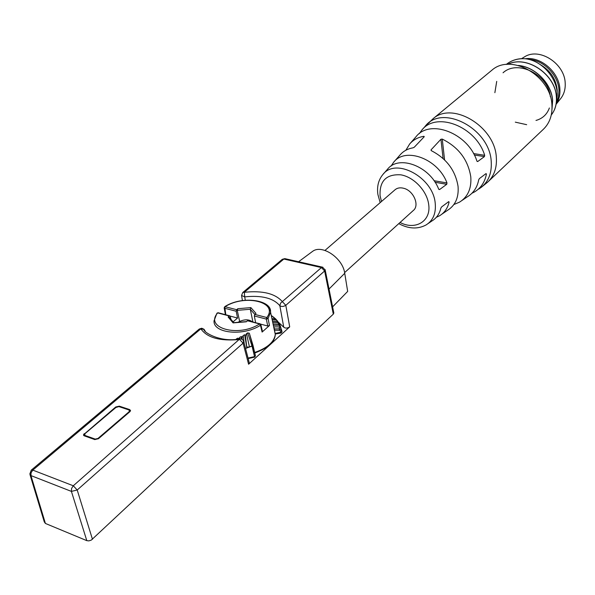 <?xml version="1.0" encoding="UTF-8"?>
<svg xmlns="http://www.w3.org/2000/svg" width="595" height="595" viewBox="0 0 595 595"><rect width="100%" height="100%" fill="white"/><g stroke="black" fill="none" stroke-linecap="round" stroke-linejoin="round"><path stroke-width="0.89" d="M333.765 312.68L333.304 314.145L91.266 540.119L88.848 540.885L86.803 540.647L45.398 523.444L44.275 521.86L30.1 474.981M322.921 267.259L284.827 258.632L282.305 259.308L285.347 258.743M333.855 313.126L325.19 269.966L322.393 267.133L321.434 267.572L324.625 270.97L325.093 269.513M311.765 251.975L312.65 251.321C322.111 244.069 342.899 258.185 344.728 273.291L347.673 291.409L332.598 306.871M344.609 272.614L413.228 210.563C419.869 205.602 413.696 190.779 403.879 188.332C400.42 187.388 397.542 187.804 395.236 189.597L394.916 189.872M405.864 150.245L409.672 143.983C413.294 139.803 418.047 137.244 423.938 136.307L424.257 136.701L414.298 147.196L413.019 147.828C407.687 148.757 403.365 151.123 400.071 154.931L393.935 161.922M453.888 204.516L459.533 202.144C467.863 196.908 471.612 188.474 470.786 176.834C468.042 159.772 458.529 147.196 442.264 139.096L440.932 139.237L431.063 149.843L431.457 150.751C446.57 158.605 455.435 170.475 458.053 186.376C458.901 197.399 455.406 205.372 447.559 210.303L441.728 214.274M391.041 166.109L393.607 162.294C405.388 146.608 438.232 158.865 446.979 182.948L446.756 184.294L439.601 189.545L438.641 189.054C429.917 166.05 398.613 154.455 387.397 169.382L383.128 174.238M419.237 133.704L421.677 130.298C436.076 111.057 475.985 126.266 484.68 155.31L484.427 156.597L477.74 161.52L476.885 161.029C468.161 133.02 429.724 118.412 415.883 136.902L410.029 143.573M448.355 201.883L449.099 202.017L448.69 201.638L441.602 206.948L440.85 208.198C439.467 213.984 436.44 218.276 431.754 221.08L428.125 223.549M449.099 202.017C447.693 208.213 444.495 212.802 439.504 215.799L436.336 217.294M485.654 173.874L486.435 174L486.018 173.599L479.391 178.582L478.715 179.802C477.205 187.485 473.389 193.174 467.276 196.863L461.995 200.463M486.435 174C484.895 182.085 480.924 188.057 474.505 191.94L471.932 193.256M490.927 70.998L492.005 70.106C511.328 52.896 551.416 76.123 551.959 105.575C552.405 115.616 549.401 123.656 542.945 129.688L488.555 181.289M526.672 124.682L515.307 122.146M494.869 92.686L496.721 81.381M503.05 72.776C517.821 59.15 548.367 74.948 550.353 96.725M549.378 107.978C547.184 113.957 543.168 117.981 537.315 120.034M537.062 120.116L535.983 120.428M507.669 64.386C526.359 54.569 555.537 74.271 556.429 96.784C556.92 103.969 555.202 110.038 551.275 114.999C555.165 110.023 556.853 103.976 556.362 96.844C555.47 74.397 526.441 54.703 507.736 64.386M506.219 64.505L506.732 64.089C510.986 60.772 516.006 58.965 521.793 58.652L525.117 58.741C517.977 58.355 511.826 60.154 506.665 64.148L506.219 64.505M552.011 109.183L552.621 100.302C551.632 83.754 535.24 66.811 518.357 65.457M552.019 108.915L552.554 100.362C551.572 83.999 535.522 67.198 518.795 65.576M525.117 58.741C544.462 60.601 560.973 83.397 556.511 100.31M540.015 64.424C550.263 70.351 555.99 78.904 557.195 90.076L557.128 93.95M528.873 59.448C543.599 60.013 558.437 75.193 558.973 90.291L558.489 97.156L556.251 103.299M525.236 58.756C540.944 56.25 559.419 72.523 559.902 89.428C560.192 95.059 558.921 99.982 556.102 104.192M556.08 104.326L560.743 98.502C563.993 94.3 565.481 89.243 565.205 83.337C564.893 63.829 539.91 47.414 524.939 56.599L523.035 57.775M333.304 314.145L324.625 270.97L285.808 305.332L282.499 301.806C275.359 293.551 262.626 290.382 244.307 292.294L242.76 292.524L241.555 295.47L244.716 296.875L244.307 292.294L283.845 259.048L321.434 267.572L280.632 303.078L279.836 305.711L283.763 327.205L278.282 322.103M245.289 300.23L244.716 296.875C261.592 295.127 273.298 298.073 279.836 305.711C281.465 306.827 283.458 306.708 285.808 305.332L289.705 326.878L248.591 364.237L243.08 343.159L243.623 341.18M86.803 540.647L71.407 491.396L77.209 490.012L73.289 485.773L71.571 488.45L71.407 491.396L30.955 475.598L31.089 472.705L32.814 470.117L31.267 470.139L29.817 474.044L30.955 475.598L45.398 523.444M239.919 338.882L239.807 338.897C219.629 342.943 202.263 331.393 203.996 329.251L201.69 328.239L199.303 329.02L203.996 329.251L205.193 331.125M84.207 433.666L83.486 434.878L84.282 435.845L94.784 439.571L98.465 438.716L129.903 411.68L130.55 410.617L129.717 409.605L119.305 406.154L115.75 406.973L84.334 434.03M249.149 362.325L243.809 341.828C243.243 339.805 241.912 338.823 239.807 338.897L73.289 485.773L32.814 470.117L200.857 328.827C207.172 337.767 220.105 341.322 239.651 339.485L243.08 343.159L77.209 490.012L92.456 539.271M249.312 362.935L248.591 364.237M289.705 326.878C287.363 328.358 285.384 328.462 283.763 327.205M275.173 333.951L275.277 333.46L282.03 331.95M272.242 319.708L276.162 319.984L277.367 320.824L281.621 330.024L280.624 331.132L281.078 333.051L282.015 331.765L281.621 330.024L279.516 328.842L274.332 328.909L275.292 334.494C274.221 342.036 267.341 348.038 254.66 352.478M245.49 348.276L249.208 347.13L246.791 347.614L246.746 347.011L249.476 347.071L246.486 333.631L247.654 332.88L252.049 346.082L254.541 356.606L255.434 355.743M248.041 358.064L254.541 356.606L254.593 357.149L248.175 358.584M224.94 314.547L225.364 314.279M280.624 331.132L279.501 330.284L279.263 326.9L273.901 326.871L274.332 328.909M233.79 322.713L233.084 322.899L228.116 316.986L229.707 315.804L230.22 316.317L230.92 319.292M225.438 314.673L224.181 307.95M233.084 321.865L237.546 318.035L230.131 316.079M224.575 307.28L224.151 307.779L224.583 308.225L236.185 311.245L237.546 318.035M255.619 322.631L254.333 315.967L266.307 319.084L267.743 326L269.483 325.495L268.055 318.578L266.307 319.084L266.805 317.522C278.936 302.096 245.17 293.818 225.074 306.693L236.676 309.705L237.851 308.708L237.249 310.352L250.279 309.259L250.874 307.608L255.991 313.401L254.824 314.413L266.805 317.522L268.055 318.578L270.428 312.516C272.77 300.289 242.842 295.098 224.724 306.656L225.803 314.77M267.743 326L260.55 324.104M269.483 325.495L262.105 332.062L260.461 325.279L260.826 324.535M262.462 331.341L262.105 332.062M238.736 339.024L238.022 338.057L236.208 339.262M246.486 333.631L245.423 335.684L244.664 334.725L243.162 335.565L242.091 337.506L241.332 336.517L239.837 337.246L238.811 339.016M247.654 332.88L249.335 333.222L252.972 345.308L249.469 347.041M229.306 315.975L217.673 312.903L216.959 313.178L214.059 320.764C212.765 333.349 243.377 336.539 260.461 325.279L259.517 323.94L260.141 323.829M262.507 331.534L260.87 324.736L259.911 323.762L247.505 320.772L259.517 323.94C238.625 337.7 204.167 328.098 217.673 312.903L218.298 312.791M237.249 310.352L239.621 321.36M228.116 316.986L229.112 317.142M236.676 309.705L236.185 311.245M254.333 315.967L254.824 314.413L250.279 309.259L252.92 321.925M247.505 320.772L246.323 321.798L233.084 322.899M252.295 321.754C248.569 319.024 243.786 319.21 237.948 322.319M280.58 327.25L280.543 326.625L280.721 327.347L279.263 326.9M280.543 326.625L278.862 325.249L278.46 324.082L273.187 323.985M273.477 325.272L278.862 325.249M272.845 322.43L277.761 322.52L279.62 324.476L278.46 324.082M279.219 323.583L279.293 324.275M277.761 322.52L277.158 321.434L272.57 321.196M278.051 321.783L277.158 321.434M277.367 320.824L277.501 321.508M276.162 319.984L275.359 318.994L271.989 318.585M276.006 319.351L275.359 318.994M271.543 315.618L275.217 318.965M272.272 316.19L272.443 316.592M282.015 331.698L279.992 325.019M275.039 318.355L276.028 319.314M236.483 339.239L236.565 338.659M237.926 339.113L238.022 338.057M239.822 338.89L239.837 337.246M241.406 339.053L241.332 336.517M242.113 339.388L242.091 337.506M244.166 343.218L243.162 335.565M246.791 347.614L244.664 334.725M246.746 347.011L245.423 335.684M344.728 273.291L329.02 289.036M400.056 222.471C415.362 230.585 431.144 221.31 428.72 204.725C427.21 191.166 413.927 176.96 400.785 174.826C386.296 173.985 379.394 180.962 380.079 195.748L381.492 201.497M398.762 223.638C408.683 228.926 417.787 229.373 426.057 224.962C433.056 220.567 436.113 213.397 435.235 203.46C433.361 177.384 395.653 157.058 382.83 174.588C378.524 179.846 376.858 186.317 377.825 193.992M478.7 189.084C487.818 183.342 491.998 174.156 491.225 161.535C489.737 128.289 441.802 103.604 425.046 126.46L422.071 129.851M442.264 139.096L444.577 159.884M431.063 149.843L431.144 150.542M440.932 139.237L443.082 158.463M481.184 187.41L487.625 182.174C494.155 176.083 497.048 167.79 496.319 157.296C494.958 126.534 452.676 101.157 433.182 118.621L429.002 122.763M423.938 136.307L424.012 136.962M434.038 180.716L446.979 182.948M435.086 182.278L446.756 184.294M438.872 189.411L439.601 189.545M473.516 153.562L484.68 155.31M474.289 155.005L484.427 156.597M477.108 161.416L477.74 161.52M254.786 352.999C268.055 348.023 274.89 341.857 275.292 334.494L270.428 311.527L269.156 307.675M237.851 308.708L250.874 307.608M279.501 330.284L274.57 330.232M252.972 345.293L255.419 355.661M245.527 348.447L251.745 346.208M116.218 407.218L84.832 433.792L84.892 435.428L95.222 439.095L97.982 438.448L129.279 411.562L129.145 410.007L118.888 406.601L115.884 407.501M129.279 411.562L129.695 411.866M130.506 410.855L129.42 409.888L119.454 406.742M129.145 410.007L130.498 410.885M118.888 406.601L115.958 407.24L84.572 433.807L83.828 435.599M97.982 438.448L98.406 438.76M95.222 439.095L94.925 439.623M84.892 435.428L84.587 435.949M129.717 409.605L129.836 410.067M119.305 406.154L119.416 406.571M312.65 251.321L298.586 261.748M395.236 189.597L324.974 250.428M377.892 194.453L380.175 202.635M492.005 70.106L433.182 118.621L425.046 126.46M524.939 56.599L521.599 58.66M282.305 259.308L242.76 292.524M242.418 300.579L241.63 295.931M199.303 329.02L31.267 470.139M275.299 334.003L281.063 333.051M254.608 357.141L255.448 355.832L249.335 333.222M229.707 315.804L218.075 312.732L216.959 313.178M246.553 321.605L233.471 322.691M233.753 322.661L228.822 316.8M273.194 316.83L274.355 317.789M275.835 319.18L276.98 320.43M246.531 345.308L246.516 346.231M83.486 434.878L83.679 435.436"/></g></svg>
